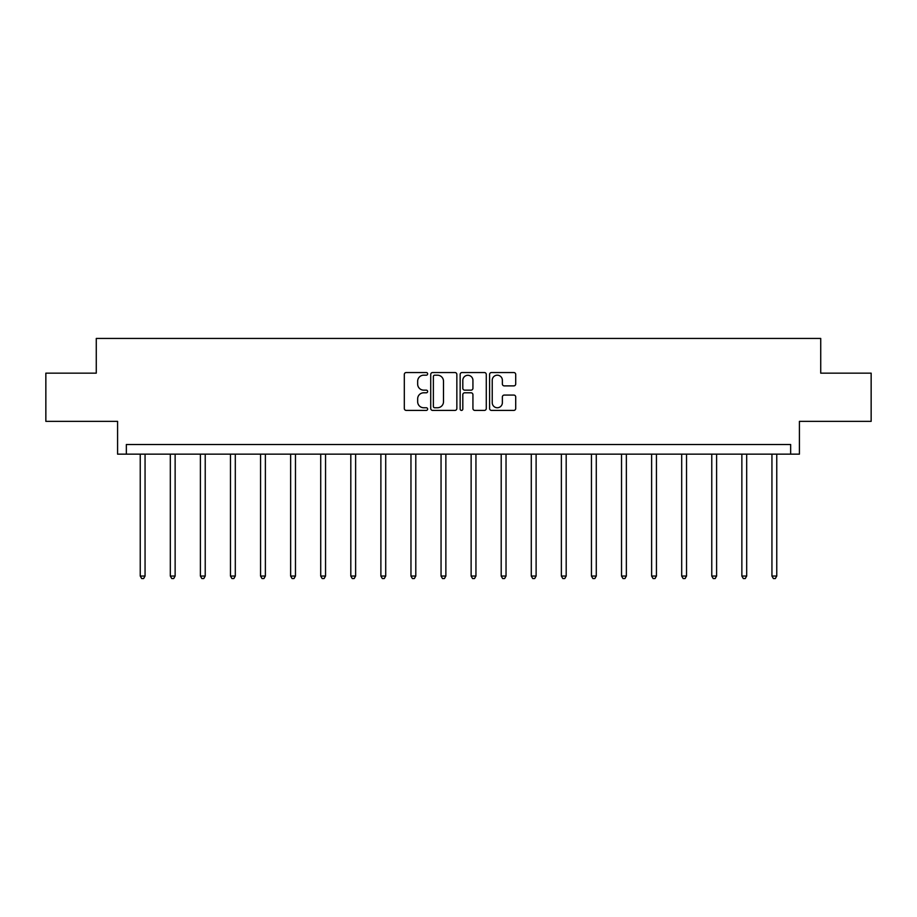 <?xml version="1.0" encoding="UTF-8"?>
<svg xmlns="http://www.w3.org/2000/svg" width="917" height="917" viewBox="0 0 917 917"><rect width="100%" height="100%" fill="white"/><g stroke="black" fill="none" stroke-linecap="round" stroke-linejoin="round"><path stroke-width="1.38" d="M427.643 373.872A1.33 1.33 0 0 0 426.325 372.543L406.208 372.543A1.891 1.891 0 0 0 404.317 374.434L404.317 408.512A1.891 1.891 0 0 0 406.208 410.403L426.325 410.403A1.33 1.33 0 0 0 427.643 409.074A1.33 1.33 0 0 0 426.325 407.756L423.723 407.756A6.052 6.052 0 0 1 417.659 401.692L417.659 398.861A6.052 6.052 0 0 1 423.723 392.797L426.325 392.797A1.33 1.33 0 0 0 427.643 391.479A1.33 1.33 0 0 0 426.325 390.149L423.723 390.149A6.052 6.052 0 0 1 417.659 384.097L417.659 381.254A6.052 6.052 0 0 1 423.723 375.191L426.325 375.191A1.33 1.33 0 0 0 427.643 373.872M45.85 373.15L45.85 421.362L117.582 421.362L117.582 454.144L799.418 454.144L799.418 421.362L871.15 421.362L871.15 373.15L820.726 373.15L820.726 338.442L96.274 338.442L96.274 373.15L45.85 373.15M513.818 385.885A1.891 1.891 0 0 0 515.709 383.994L515.709 374.434A1.891 1.891 0 0 0 513.818 372.543L491.478 372.543A1.891 1.891 0 0 0 489.586 374.434L489.586 408.512A1.891 1.891 0 0 0 491.478 410.403L513.818 410.403A1.891 1.891 0 0 0 515.709 408.512L515.709 396.958A1.891 1.891 0 0 0 513.818 395.067L504.258 395.067A1.891 1.891 0 0 0 502.367 396.958L502.367 402.689A5.066 5.066 0 0 1 497.301 407.756A5.066 5.066 0 0 1 492.234 402.689L492.234 380.257A5.066 5.066 0 0 1 497.301 375.191A5.066 5.066 0 0 1 502.367 380.257L502.367 383.994A1.891 1.891 0 0 0 504.258 385.885L513.818 385.885M790.649 454.144L790.649 444.504L126.351 444.504L126.351 454.144M456.849 374.434A1.891 1.891 0 0 0 454.947 372.543L432.618 372.543A1.891 1.891 0 0 0 430.726 374.434L430.726 408.512A1.891 1.891 0 0 0 432.618 410.403L454.947 410.403A1.891 1.891 0 0 0 456.849 408.512L456.849 374.434M462.053 372.543L484.382 372.543A1.891 1.891 0 0 1 486.274 374.434L486.274 408.512A1.891 1.891 0 0 1 484.382 410.403L474.823 410.403A1.891 1.891 0 0 1 472.931 408.512L472.931 394.688A1.891 1.891 0 0 0 471.04 392.797L464.701 392.797A1.891 1.891 0 0 0 462.81 394.688L462.81 409.074A1.33 1.33 0 0 1 461.48 410.403A1.33 1.33 0 0 1 460.151 409.074L460.151 374.434A1.891 1.891 0 0 1 462.053 372.543M434.704 375.191A1.33 1.33 0 0 0 433.374 376.52L433.374 406.426A1.33 1.33 0 0 0 434.704 407.756L437.443 407.756A6.052 6.052 0 0 0 443.496 401.692L443.496 381.254A6.052 6.052 0 0 0 437.443 375.191L434.704 375.191M472.931 380.349A5.066 5.066 0 0 0 467.865 375.294A5.066 5.066 0 0 0 462.81 380.349L462.81 388.258A1.891 1.891 0 0 0 464.701 390.149L471.04 390.149A1.891 1.891 0 0 0 472.931 388.258L472.931 380.349M140.244 454.144L140.244 576.048L145.058 576.048L145.058 454.144M145.058 576.048L143.614 578.558L141.688 578.558L140.244 576.048M170.321 454.144L170.321 576.048L175.136 576.048L175.136 454.144M175.136 576.048L173.691 578.558L171.766 578.558L170.321 576.048M200.399 454.144L200.399 576.048L205.225 576.048L205.225 454.144M205.225 576.048L203.78 578.558L201.843 578.558L200.399 576.048M230.476 454.144L230.476 576.048L235.302 576.048L235.302 454.144M235.302 576.048L233.858 578.558L231.932 578.558L230.476 576.048M260.566 454.144L260.566 576.048L265.38 576.048L265.38 454.144M265.38 576.048L263.936 578.558L262.01 578.558L260.566 576.048M290.643 454.144L290.643 576.048L295.469 576.048L295.469 454.144M295.469 576.048L294.013 578.558L292.087 578.558L290.643 576.048M320.721 454.144L320.721 576.048L325.546 576.048L325.546 454.144M325.546 576.048L324.102 578.558L322.176 578.558L320.721 576.048M350.81 454.144L350.81 576.048L355.624 576.048L355.624 454.144M355.624 576.048L354.18 578.558L352.254 578.558L350.81 576.048M380.887 454.144L380.887 576.048L385.713 576.048L385.713 454.144M385.713 576.048L384.257 578.558L382.332 578.558L380.887 576.048M410.965 454.144L410.965 576.048L415.791 576.048L415.791 454.144M415.791 576.048L414.346 578.558L412.409 578.558L410.965 576.048M441.054 454.144L441.054 576.048L445.868 576.048L445.868 454.144M445.868 576.048L444.424 578.558L442.498 578.558L441.054 576.048M471.132 454.144L471.132 576.048L475.946 576.048L475.946 454.144M475.946 576.048L474.502 578.558L472.576 578.558L471.132 576.048M501.209 454.144L501.209 576.048L506.035 576.048L506.035 454.144M506.035 576.048L504.591 578.558L502.654 578.558L501.209 576.048M531.287 454.144L531.287 576.048L536.113 576.048L536.113 454.144M536.113 576.048L534.668 578.558L532.743 578.558L531.287 576.048M561.376 454.144L561.376 576.048L566.19 576.048L566.19 454.144M566.19 576.048L564.746 578.558L562.82 578.558L561.376 576.048M591.454 454.144L591.454 576.048L596.279 576.048L596.279 454.144M596.279 576.048L594.824 578.558L592.898 578.558L591.454 576.048M621.531 454.144L621.531 576.048L626.357 576.048L626.357 454.144M626.357 576.048L624.913 578.558L622.987 578.558L621.531 576.048M651.62 454.144L651.62 576.048L656.434 576.048L656.434 454.144M656.434 576.048L654.99 578.558L653.064 578.558L651.62 576.048M681.698 454.144L681.698 576.048L686.524 576.048L686.524 454.144M686.524 576.048L685.068 578.558L683.142 578.558L681.698 576.048M711.775 454.144L711.775 576.048L716.601 576.048L716.601 454.144M716.601 576.048L715.157 578.558L713.22 578.558L711.775 576.048M741.864 454.144L741.864 576.048L746.679 576.048L746.679 454.144M746.679 576.048L745.234 578.558L743.309 578.558L741.864 576.048M771.942 454.144L771.942 576.048L776.756 576.048L776.756 454.144M776.756 576.048L775.312 578.558L773.386 578.558L771.942 576.048"/></g></svg>
